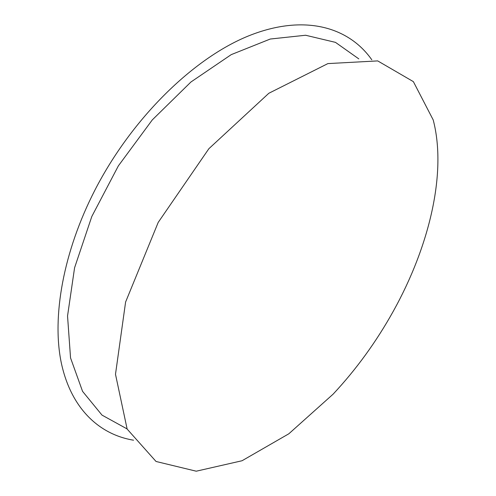 <?xml version="1.0" encoding="UTF-8"?>
<svg xmlns="http://www.w3.org/2000/svg" width="496" height="496" viewBox="0 0 496 496"><rect width="100%" height="100%" fill="white"/><g stroke="black" fill="none" stroke-linecap="round" stroke-linejoin="round"><path stroke-width="0.74" d="M393.409 311.035C429.152 246.667 447.107 173.017 433.206 119.933L413.373 81.642L377.716 60.909L327.893 63.593L268.826 93.273L208.878 148.701L158.205 222.406L125.6 302.033L115.494 374.282L127.143 429.071L156.048 461.478L196.242 471.2L242.042 460.747L288.827 433.795L333.101 394.171C356.314 369.322 376.421 341.614 393.409 311.035M358.819 58.894L335.476 42.371L305.604 35.247L270.27 39.029L231.235 54.628L190.941 81.995L152.303 119.896L118.364 165.869L91.816 216.473L74.58 267.778L67.543 315.983L70.544 357.907L82.559 391.35L102.009 415.115L127.063 428.91M371.808 59.799C348.614 26.747 303.837 13.677 248.62 35.886C193.595 58.119 132.06 118.005 95.027 189.9C63.178 251.838 51.801 316.845 61.25 362.65C70.94 408.431 99.132 434.508 133.548 440.2"/></g></svg>
